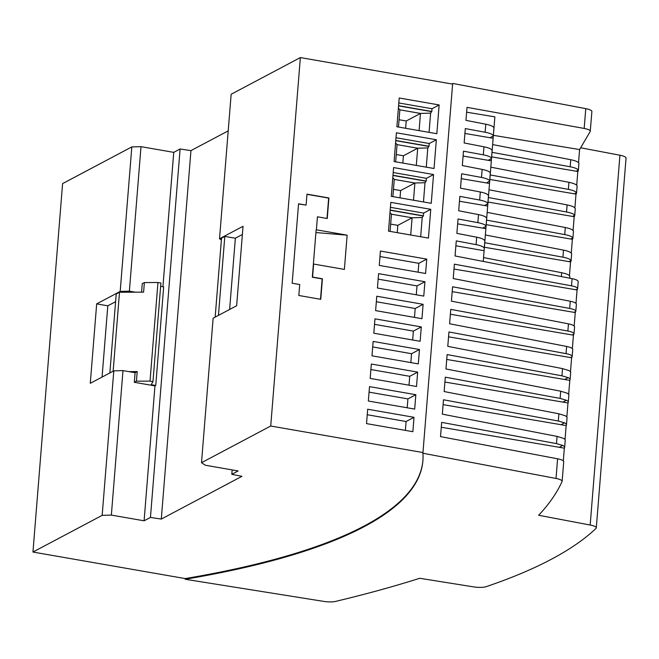 <?xml version="1.0" encoding="UTF-8"?>
<svg xmlns="http://www.w3.org/2000/svg" width="659" height="659" viewBox="0 0 659 659"><rect width="100%" height="100%" fill="white"/><g stroke="black" fill="none" stroke-linecap="round" stroke-linejoin="round"><path stroke-width="0.99" d="M122.986 370.597L113.793 370.86L102.17 515.354L111.355 515.099L122.986 370.597L135.095 372.706L134.329 382.294L154.956 385.894L144.099 520.799L150.45 517.439L161.298 519.07L241.919 476.333L231.811 474.315L238.154 470.954L205.41 465.246L201.506 462.709L270.725 426.019L300.364 57.572L231.152 94.262L219.521 238.764L221.375 239.967M219.521 238.764L243.039 226.301L236.647 305.743L213.129 318.206L201.506 462.709M323.701 601.387L185.146 579.261A814.499 197.84 -175.4 0 0 422.897 460.798A814.499 197.84 -175.4 0 0 422.913 453.235L556.015 478.459A10.626 2.578 -175.4 0 1 562.135 481.317A10.626 2.578 -175.4 0 1 562.069 481.54A1416.52 344.072 -175.4 0 1 538.642 515.272L590.176 525.034A10.626 2.578 -175.4 0 1 596.296 527.9A10.626 2.578 -175.4 0 1 596.008 528.427A991.564 240.848 -175.4 0 1 486.087 586.691A10.626 2.578 -175.4 0 1 473.516 586.872L419.75 578.281A1416.52 344.072 -175.4 0 1 335.497 601.428A10.626 2.578 -175.4 0 1 323.701 601.387M115.597 301.69L107.804 305.817L96.675 303.881L120.185 291.418L131.816 146.916L62.597 183.606L32.95 552.044L185.195 578.577L185.146 579.261M575.999 303.371L577.078 289.96A1416.52 344.072 -175.4 0 0 577.572 288.889L577.63 288.667C577.515 287.571 575.48 286.632 571.51 285.841L454.397 264.177L453.235 278.559L570.274 301.254C574.236 302.077 576.271 303.049 576.386 304.153L575.809 311.27C575.702 310.175 573.659 309.228 569.689 308.445L452.576 286.772L451.423 301.155L568.453 323.857C572.416 324.681 574.45 325.645 574.566 326.757L573.997 333.866C573.882 332.77 571.839 331.831 567.877 331.04L450.756 309.376L449.603 323.758L566.633 346.453C570.595 347.277 572.638 348.249 572.745 349.352L572.177 356.47C572.061 355.374 570.019 354.427 566.056 353.644L448.944 331.971L447.782 346.354L562.522 368.612L568.75 370.498A14.168 3.443 -175.4 0 1 570.678 372.459L570.101 379.6A14.168 3.443 -175.4 0 0 568.173 377.64L561.946 375.819L447.123 354.575L445.962 368.958L560.702 391.207L566.929 393.102A14.168 3.443 -175.4 0 1 568.857 395.054L568.289 402.196A14.168 3.443 -175.4 0 0 566.353 400.244L560.125 398.415L445.303 377.17L444.15 391.553L558.89 413.811L565.109 415.697A14.168 3.443 -175.4 0 1 567.045 417.658L566.468 424.8A14.168 3.443 -175.4 0 0 564.541 422.839L558.305 421.019L443.482 399.774L442.329 414.157L557.069 436.406L563.297 438.301A14.168 3.443 -175.4 0 1 565.224 440.253L564.648 447.395A14.168 3.443 -175.4 0 0 562.72 445.443L556.484 443.614L441.67 422.37L440.525 436.62L557.596 458.804L556.015 478.459M574.178 325.966L575.258 312.555A1416.52 344.072 -175.4 0 0 575.752 311.485L575.818 311.262M572.358 348.57L573.437 335.159A1416.52 344.072 -175.4 0 0 573.94 334.088L573.997 333.866M570.488 371.808L571.617 357.755A1416.52 344.072 -175.4 0 0 572.119 356.684L572.177 356.461M568.668 394.411L569.796 380.375A1416.52 344.072 -175.4 0 0 570.019 379.905A14.168 3.443 -175.4 0 0 570.101 379.6M566.855 417.007L567.984 402.97A1416.52 344.072 -175.4 0 0 568.206 402.501A14.168 3.443 -175.4 0 0 568.289 402.196M565.035 439.602L566.163 425.574A1416.52 344.072 -175.4 0 0 566.386 425.104A14.168 3.443 -175.4 0 0 566.468 424.8M563.321 460.88L564.343 448.169A1416.52 344.072 -175.4 0 0 564.565 447.7A14.168 3.443 -175.4 0 0 564.648 447.395M591.823 111.725A10.626 2.578 -175.4 0 0 591.889 111.503L590.242 131.446L579.591 149.56L578.536 162.691M576.716 185.294L577.828 171.497A1416.52 344.072 -175.4 0 0 578.157 171.027A14.168 3.443 -175.4 0 0 578.347 170.549A14.168 3.443 -175.4 0 0 578.273 170.129C577.564 168.811 574.87 167.699 570.183 166.785L492.018 152.32L493.146 138.258L464.916 133.447M574.895 207.89L576.007 194.1A1416.52 344.072 -175.4 0 0 576.345 193.622A14.168 3.443 -175.4 0 0 576.526 193.153A14.168 3.443 -175.4 0 0 576.452 192.725C575.744 191.415 573.05 190.294 568.363 189.38L490.197 174.923L491.326 160.854L463.096 156.043M573.075 230.493L574.187 216.696A1416.52 344.072 -175.4 0 0 574.524 216.226A14.168 3.443 -175.4 0 0 574.706 215.748A14.168 3.443 -175.4 0 0 574.64 215.328C573.931 214.01 571.229 212.898 566.542 211.984L488.377 197.519L489.513 183.457L461.275 178.647M571.262 253.089L572.366 239.299A1416.52 344.072 -175.4 0 0 572.704 238.822A14.168 3.443 -175.4 0 0 572.885 238.352A14.168 3.443 -175.4 0 0 572.819 237.924C572.111 236.614 569.417 235.494 564.73 234.579L486.564 220.122M569.442 275.693L570.554 261.895A1416.52 344.072 -175.4 0 0 570.883 261.425A14.168 3.443 -175.4 0 0 571.073 260.948A14.168 3.443 -175.4 0 0 570.999 260.527C570.29 259.209 567.597 258.097 562.91 257.183L484.744 242.718L485.872 228.657L457.643 223.846M580.818 147.814L619.93 155.227L590.176 525.034M596.296 527.9L626.05 158.086A10.626 2.578 -175.4 0 0 619.93 155.227M422.913 453.235L452.667 83.421L585.769 108.644L584.179 128.439L467.017 107.351L465.962 120.358L485.774 124.205C491.013 125.292 493.731 126.569 493.929 128.035A842.828 204.727 4.6 0 1 493.813 130.021L493.171 137.962A842.828 204.727 4.6 0 1 493.146 138.258M591.889 111.503A10.626 2.578 -175.4 0 0 585.769 108.644M232.166 469.908L231.811 474.315M120.185 291.418L129.378 291.154L135.252 292.184L119.501 292.242L116.215 293.98L109.864 372.936M141.578 292.159L142.262 283.683L144.37 282.563L143.604 292.151L135.252 292.184M162.93 286.723L173.745 152.361L141.001 146.66L131.816 146.916M129.378 291.154L141.001 146.66M185.195 578.577A814.499 197.84 -175.4 0 0 422.93 460.452M150.45 517.439L180.096 149L173.745 152.361M160.639 286.327L163.679 286.854L155.746 385.474L151.166 384.675L152.97 381.635L150.03 381.124L157.962 282.505L144.37 282.563M154.956 385.894L155.746 385.474M228.203 130.877L190.945 150.623L180.096 149M161.298 519.07L190.945 150.623M270.725 426.019L422.971 452.552M452.618 84.105L300.364 57.572M370.169 378.414L371.33 364.04L417.658 372.113L416.496 386.495L370.169 378.414M366.536 423.613L367.689 409.239L414.017 417.312L412.863 431.694L366.536 423.613M418.317 363.892L371.989 355.819L373.142 341.436L419.478 349.509L418.317 363.892M420.137 341.296L373.81 333.215L374.963 318.841L421.29 326.913L420.137 341.296M425.59 273.493L379.263 265.42L380.416 251.038L426.744 259.111L425.59 273.493M421.958 318.692L375.622 310.62L376.783 296.237L423.111 304.31L421.958 318.692M377.442 288.016L378.604 273.642L424.931 281.714L423.77 296.097L377.442 288.016M393.604 167.575L433.556 174.536L431.241 203.302L391.298 196.341L393.604 167.575M347.136 235.172L344.385 269.407L313.635 264.053L312.588 277.068L322.408 278.773L320.76 299.318L298.824 295.496L299.705 284.54L292.168 283.23L298.56 203.788L306.097 205.097L306.979 194.15L328.915 197.972L327.259 218.508L317.44 216.803L316.386 229.81L347.136 235.172L315.916 232.545M396.891 126.759L399.206 97.993L439.149 104.954L436.835 133.719L396.891 126.759M394.09 161.546L396.405 132.788L436.349 139.749L434.034 168.506L394.09 161.546M388.497 231.128L390.812 202.362L430.755 209.323L428.441 238.088L388.497 231.128M368.348 401.018L369.51 386.635L415.837 394.708L414.684 409.091L368.348 401.018M111.355 515.099L144.099 520.799M32.95 552.044L102.17 515.354M113.793 370.86L90.283 383.316L96.675 303.881M215.163 317.127L221.523 238.163L224.801 236.424L235.354 238.212L242.38 234.489M224.801 236.424L218.45 315.389M235.354 238.212L229.62 309.466M370.885 369.542L409.733 376.314L409.017 385.185M417.658 372.113L409.733 376.314M367.244 414.742L406.092 421.513L405.376 430.385M414.017 417.312L406.092 421.513M372.706 346.939L411.546 353.71L410.837 362.59M419.478 349.509L411.546 353.71M374.518 324.343L413.366 331.115L412.649 339.986M421.29 326.913L413.366 331.115M379.979 256.54L418.819 263.312L418.111 272.192M426.744 259.111L418.819 263.312M376.338 301.74L415.186 308.511L414.47 317.391M423.111 304.31L415.186 308.511M378.159 279.144L417.007 285.915L416.29 294.787M424.931 281.714L417.007 285.915M392.986 175.269L426.2 181.06L426.422 178.317L393.209 172.526M423.465 201.942L425.014 182.716L426.2 181.06M425.936 181.2L392.978 175.451M400.038 197.865L400.623 190.566L393.464 189.322M400.623 190.566L414.89 183.004L425.014 182.716M392.789 177.724L394.263 179.413L414.89 183.004L413.506 200.212M394.263 179.413L392.879 196.613M433.556 174.536L426.422 178.317M317.44 216.803L316.386 229.81M316.122 229.95L312.325 277.208L322.144 278.914L320.505 299.277M306.962 194.323L328.652 198.104L327.012 218.467M298.552 203.969L306.097 205.097M398.588 105.687L431.793 111.478L432.016 108.735L398.81 102.952M398.39 108.15L399.856 109.831L420.483 113.422L430.615 113.134L431.793 111.478M431.53 111.618L398.571 105.877M429.067 132.368L430.615 113.134M405.631 128.283L406.224 120.984L420.483 113.422L419.099 130.63M399.856 109.831L398.473 127.03M406.224 120.984L399.066 119.74M439.149 104.954L432.016 108.735M395.787 140.482L429.001 146.265L429.215 143.53L396.01 137.739M426.266 167.155L427.815 147.929L429.001 146.265M428.737 146.405L395.771 140.664M395.589 142.937L397.064 144.618L395.68 161.826M402.838 163.07L403.423 155.779L417.691 148.217L427.815 147.929M397.064 144.618L417.691 148.217L416.307 165.417M403.423 155.779L396.265 154.527M436.349 139.749L429.215 143.53M390.194 210.056L423.399 215.847L423.622 213.104L390.408 207.321M389.988 212.519L391.462 214.2L412.089 217.791L422.213 217.503L423.399 215.847M423.136 215.987L390.177 210.237M391.462 214.2L390.079 231.4M420.673 236.738L422.213 217.503M397.237 232.652L397.822 225.353L412.089 217.791L410.705 234.999M397.822 225.353L390.663 224.109M430.755 209.323L423.622 213.104M369.065 392.138L407.913 398.909L407.196 407.789M415.837 394.708L407.913 398.909M128.859 371.618L137.212 371.585L136.438 381.174L150.03 381.124M113.142 371.198L119.501 292.242M135.095 372.706L137.212 371.585M134.329 382.294L136.438 381.174M152.97 381.635L160.903 283.024L157.962 282.505M107.804 305.817L102.071 377.072M493.929 128.035L493.294 135.976C493.089 134.527 490.37 133.283 485.131 132.245L465.303 128.579L464.15 142.962L483.953 146.8C489.192 147.888 491.911 149.165 492.116 150.631L491.474 158.572C491.268 157.13 488.55 155.886 483.311 154.849L463.483 151.175L462.33 165.557L482.141 169.404C487.372 170.492 490.09 171.768 490.296 173.235L489.653 181.176C489.456 179.726 486.729 178.482 481.49 177.444L461.671 173.778L460.509 188.161L480.32 192C485.559 193.087 488.278 194.364 488.476 195.83L487.833 203.771C487.635 202.329 484.909 201.086 479.67 200.039L459.85 196.374L458.697 210.756L478.5 214.603C483.739 215.691 486.457 216.968 486.655 218.434L486.021 226.375C485.815 224.925 483.096 223.681 477.857 222.643L458.03 218.977L456.876 233.36L476.688 237.199C481.918 238.286 484.637 239.563 484.843 241.029A842.828 204.727 4.6 0 1 484.719 243.023L484.126 250.412A842.828 204.727 4.6 0 1 484.101 250.708L455.871 245.791M484.126 250.412A842.828 204.727 4.6 0 0 484.241 248.427A14.168 3.443 4.6 0 0 476.086 244.646L456.267 240.889L455.056 255.956L572.086 278.658C576.048 279.482 578.091 280.446 578.207 281.558L577.63 288.667M590.299 131.223C590.184 130.136 588.141 129.205 584.179 128.439M493.83 129.732L494.868 116.849L466.621 112.187M579.591 149.56L493.385 135.334M488.195 160.31L491.474 158.572A842.828 204.727 4.6 0 1 491.35 160.565A842.828 204.727 4.6 0 1 491.326 160.854M484.563 205.509L487.833 203.771A842.828 204.727 4.6 0 1 487.718 205.765A842.828 204.727 4.6 0 1 487.693 206.053L459.455 201.242M482.742 228.113L486.021 226.375A842.828 204.727 4.6 0 1 485.897 228.36A842.828 204.727 4.6 0 1 485.872 228.657M483.236 261.425L484.101 250.708M490.016 137.715L493.294 135.976A842.828 204.727 4.6 0 1 493.171 137.962M492.116 150.631A842.828 204.727 4.6 0 1 491.993 152.624L491.35 160.565M490.296 173.235A842.828 204.727 4.6 0 1 490.172 175.22L489.538 183.161A842.828 204.727 4.6 0 1 489.513 183.457M486.383 182.914L489.653 181.176A842.828 204.727 4.6 0 1 489.538 183.161M488.476 195.83A842.828 204.727 4.6 0 1 488.352 197.824L487.718 205.765M486.556 220.131L487.693 206.053M486.655 218.434A842.828 204.727 4.6 0 1 486.54 220.419L485.897 228.36M569.681 278.189L569.813 276.582A14.168 3.443 -175.4 0 0 569.738 276.154C569.038 274.819 566.345 273.674 561.657 272.719L561.344 276.574M483.549 257.57L561.657 272.719M577.078 289.96L454.002 269.045M575.258 312.555L452.189 291.64M573.437 335.159L450.369 314.244M571.617 357.755L448.548 336.84M569.796 380.375L446.728 359.443M567.984 402.97L444.916 382.039M566.163 425.574L443.095 404.642M564.343 448.169L441.275 427.238M563.651 461.885A10.626 2.578 -175.4 0 0 563.717 461.662A10.626 2.578 -175.4 0 0 557.596 458.804M570.554 261.895L484.381 247.249M571.073 260.948L571.633 253.979A14.168 3.443 -175.4 0 0 571.559 253.558C570.851 252.224 568.157 251.079 563.478 250.115L485.37 234.966M572.366 239.299L486.194 224.653M574.706 215.748L575.266 208.779A14.168 3.443 -175.4 0 0 575.2 208.359C574.491 207.025 571.798 205.88 567.111 204.916L489.003 189.767M574.187 216.696L488.014 202.049M572.885 238.352L573.445 231.383A14.168 3.443 -175.4 0 0 573.379 230.955C572.671 229.62 569.977 228.475 565.298 227.52L487.182 212.371M576.007 194.1L489.835 179.454M576.526 193.153L577.086 186.184A14.168 3.443 -175.4 0 0 577.012 185.756C576.312 184.421 573.618 183.276 568.931 182.321L490.823 167.172M577.828 171.497L491.655 156.85M578.347 170.549L578.907 163.58A14.168 3.443 -175.4 0 0 578.833 163.16C578.124 161.826 575.431 160.681 570.752 159.717L570.183 166.785M492.635 144.568L570.752 159.717M476.086 244.646L476.688 237.199M478.5 214.603L477.857 222.643M480.32 192L479.67 200.039M482.141 169.404L481.49 177.444M483.953 146.8L483.311 154.849M485.774 124.205L485.131 132.245M556.484 443.614L557.069 436.406M558.89 413.811L558.305 421.019M560.702 391.207L560.125 398.415M562.522 368.612L561.946 375.819M566.633 346.453L566.056 353.644M568.453 323.857L567.877 331.04M570.274 301.254L569.689 308.445M572.086 278.658L571.51 285.841M484.241 248.427L484.843 241.029M577.572 288.889L575.933 289.762M575.752 311.485L574.113 312.358M573.94 334.088L572.292 334.961M572.119 356.684L570.472 357.557M566.353 400.244L562.877 402.089M564.541 422.839L561.064 424.684M562.72 445.443L559.244 447.288M568.173 377.64L564.697 379.485M563.478 250.115L562.91 257.183M570.999 260.527L568.939 261.615M567.111 204.916L566.542 211.984M574.64 215.328L572.58 216.416M565.298 227.52L564.73 234.579M572.819 237.924L570.76 239.019M576.452 192.725L574.393 193.82M568.931 182.321L568.363 189.38M578.273 170.129L576.213 171.216M563.717 461.662L562.135 481.317"/></g></svg>
